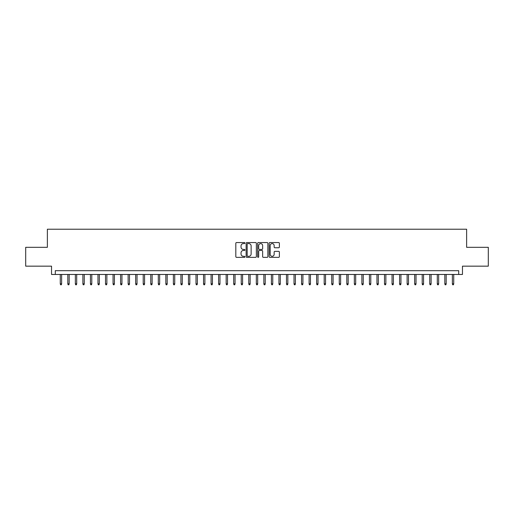<?xml version="1.0" encoding="UTF-8"?>
<svg xmlns="http://www.w3.org/2000/svg" width="514" height="514" viewBox="0 0 514 514"><rect width="100%" height="100%" fill="white"/><g stroke="black" fill="none" stroke-linecap="round" stroke-linejoin="round"><path stroke-width="0.77" d="M244.934 243.064A0.52 0.52 0 0 0 244.42 242.55L236.556 242.55A0.739 0.739 0 0 0 235.817 243.289L235.817 256.608A0.739 0.739 0 0 0 236.556 257.353L244.42 257.353A0.52 0.52 0 0 0 244.934 256.833A0.52 0.52 0 0 0 244.42 256.313L243.398 256.313A2.371 2.371 0 0 1 241.034 253.948L241.034 252.837A2.371 2.371 0 0 1 243.398 250.466L244.42 250.466A0.52 0.52 0 0 0 244.934 249.952A0.52 0.52 0 0 0 244.42 249.431L243.398 249.431A2.371 2.371 0 0 1 241.034 247.061L241.034 245.955A2.371 2.371 0 0 1 243.398 243.585L244.42 243.585A0.52 0.52 0 0 0 244.934 243.064M278.633 247.767A0.739 0.739 0 0 0 279.372 247.028L279.372 243.289A0.739 0.739 0 0 0 278.633 242.55L269.895 242.55A0.739 0.739 0 0 0 269.156 243.289L269.156 256.608A0.739 0.739 0 0 0 269.895 257.353L278.633 257.353A0.739 0.739 0 0 0 279.372 256.608L279.372 252.098A0.739 0.739 0 0 0 278.633 251.359L274.894 251.359A0.739 0.739 0 0 0 274.155 252.098L274.155 254.334A1.979 1.979 0 0 1 272.176 256.313A1.979 1.979 0 0 1 270.191 254.334L270.191 245.563A1.979 1.979 0 0 1 272.176 243.585A1.979 1.979 0 0 1 274.155 245.563L274.155 247.028A0.739 0.739 0 0 0 274.894 247.767L278.633 247.767M458.706 274.457L462.471 274.457L462.471 266.162L488.3 266.162L488.3 247.311L466.622 247.311L466.622 229.212L47.378 229.212L47.378 247.311L25.7 247.311L25.7 266.162L51.529 266.162L51.529 274.457L458.706 274.457L458.706 270.685L55.294 270.685L55.294 274.457M256.351 243.289A0.739 0.739 0 0 0 255.612 242.55L246.881 242.55A0.739 0.739 0 0 0 246.135 243.289L246.135 256.608A0.739 0.739 0 0 0 246.881 257.353L255.612 257.353A0.739 0.739 0 0 0 256.351 256.608L256.351 243.289M258.388 242.55L267.119 242.55A0.739 0.739 0 0 1 267.865 243.289L267.865 256.608A0.739 0.739 0 0 1 267.119 257.353L263.386 257.353A0.739 0.739 0 0 1 262.641 256.608L262.641 251.211A0.739 0.739 0 0 0 261.902 250.466L259.422 250.466A0.739 0.739 0 0 0 258.683 251.211L258.683 256.833A0.52 0.52 0 0 1 258.163 257.353A0.52 0.52 0 0 1 257.649 256.833L257.649 243.289A0.739 0.739 0 0 1 258.388 242.55M247.69 243.585A0.52 0.52 0 0 0 247.176 244.105L247.176 255.799A0.52 0.52 0 0 0 247.69 256.313L248.763 256.313A2.371 2.371 0 0 0 251.134 253.948L251.134 245.955A2.371 2.371 0 0 0 248.763 243.585L247.69 243.585M262.641 245.602A1.979 1.979 0 0 0 260.662 243.623A1.979 1.979 0 0 0 258.683 245.602L258.683 248.692A0.739 0.739 0 0 0 259.422 249.431L261.902 249.431A0.739 0.739 0 0 0 262.641 248.692L262.641 245.602M61.629 283.805L61.327 284.788L60.575 284.788L60.273 283.805L61.629 283.805L61.629 274.457M60.273 283.805L60.273 274.457M69.172 283.805L68.87 284.788L68.111 284.788L67.816 283.805L69.172 283.805L69.172 274.457M67.816 283.805L67.816 274.457M76.708 283.805L76.406 284.788L75.654 284.788L75.352 283.805L76.708 283.805L76.708 274.457M75.352 283.805L75.352 274.457M84.251 283.805L83.949 284.788L83.197 284.788L82.895 283.805L84.251 283.805L84.251 274.457M82.895 283.805L82.895 274.457M91.794 283.805L91.492 284.788L90.734 284.788L90.432 283.805L91.794 283.805L91.794 274.457M90.432 283.805L90.432 274.457M99.33 283.805L99.029 284.788L98.277 284.788L97.975 283.805L99.33 283.805L99.33 274.457M97.975 283.805L97.975 274.457M106.873 283.805L106.571 284.788L105.813 284.788L105.511 283.805L106.873 283.805L106.873 274.457M105.511 283.805L105.511 274.457M114.41 283.805L114.108 284.788L113.356 284.788L113.054 283.805L114.41 283.805L114.41 274.457M113.054 283.805L113.054 274.457M121.953 283.805L121.651 284.788L120.899 284.788L120.597 283.805L121.953 283.805L121.953 274.457M120.597 283.805L120.597 274.457M129.496 283.805L129.194 284.788L128.436 284.788L128.134 283.805L129.496 283.805L129.496 274.457M128.134 283.805L128.134 274.457M137.032 283.805L136.73 284.788L135.979 284.788L135.677 283.805L137.032 283.805L137.032 274.457M135.677 283.805L135.677 274.457M144.575 283.805L144.273 284.788L143.515 284.788L143.213 283.805L144.575 283.805L144.575 274.457M143.213 283.805L143.213 274.457M152.112 283.805L151.81 284.788L151.058 284.788L150.756 283.805L152.112 283.805L152.112 274.457M150.756 283.805L150.756 274.457M159.655 283.805L159.353 284.788L158.601 284.788L158.299 283.805L159.655 283.805L159.655 274.457M158.299 283.805L158.299 274.457M167.191 283.805L166.896 284.788L166.138 284.788L165.836 283.805L167.191 283.805L167.191 274.457M165.836 283.805L165.836 274.457M174.734 283.805L174.432 284.788L173.681 284.788L173.379 283.805L174.734 283.805L174.734 274.457M173.379 283.805L173.379 274.457M182.277 283.805L181.975 284.788L181.217 284.788L180.915 283.805L182.277 283.805L182.277 274.457M180.915 283.805L180.915 274.457M189.814 283.805L189.512 284.788L188.76 284.788L188.458 283.805L189.814 283.805L189.814 274.457M188.458 283.805L188.458 274.457M197.357 283.805L197.055 284.788L196.303 284.788L196.001 283.805L197.357 283.805L197.357 274.457M196.001 283.805L196.001 274.457M204.893 283.805L204.598 284.788L203.84 284.788L203.538 283.805L204.893 283.805L204.893 274.457M203.538 283.805L203.538 274.457M212.436 283.805L212.134 284.788L211.382 284.788L211.081 283.805L212.436 283.805L212.436 274.457M211.081 283.805L211.081 274.457M219.979 283.805L219.677 284.788L218.919 284.788L218.617 283.805L219.979 283.805L219.979 274.457M218.617 283.805L218.617 274.457M227.516 283.805L227.214 284.788L226.462 284.788L226.16 283.805L227.516 283.805L227.516 274.457M226.16 283.805L226.16 274.457M235.059 283.805L234.757 284.788L234.005 284.788L233.703 283.805L235.059 283.805L235.059 274.457M233.703 283.805L233.703 274.457M242.595 283.805L242.293 284.788L241.541 284.788L241.239 283.805L242.595 283.805L242.595 274.457M241.239 283.805L241.239 274.457M250.138 283.805L249.836 284.788L249.084 284.788L248.782 283.805L250.138 283.805L250.138 274.457M248.782 283.805L248.782 274.457M257.681 283.805L257.379 284.788L256.621 284.788L256.319 283.805L257.681 283.805L257.681 274.457M256.319 283.805L256.319 274.457M265.218 283.805L264.916 284.788L264.164 284.788L263.862 283.805L265.218 283.805L265.218 274.457M263.862 283.805L263.862 274.457M272.761 283.805L272.459 284.788L271.707 284.788L271.405 283.805L272.761 283.805L272.761 274.457M271.405 283.805L271.405 274.457M280.297 283.805L279.995 284.788L279.243 284.788L278.941 283.805L280.297 283.805L280.297 274.457M278.941 283.805L278.941 274.457M287.84 283.805L287.538 284.788L286.786 284.788L286.484 283.805L287.84 283.805L287.84 274.457M286.484 283.805L286.484 274.457M295.383 283.805L295.081 284.788L294.323 284.788L294.021 283.805L295.383 283.805L295.383 274.457M294.021 283.805L294.021 274.457M302.919 283.805L302.618 284.788L301.866 284.788L301.564 283.805L302.919 283.805L302.919 274.457M301.564 283.805L301.564 274.457M310.462 283.805L310.16 284.788L309.402 284.788L309.107 283.805L310.462 283.805L310.462 274.457M309.107 283.805L309.107 274.457M317.999 283.805L317.697 284.788L316.945 284.788L316.643 283.805L317.999 283.805L317.999 274.457M316.643 283.805L316.643 274.457M325.542 283.805L325.24 284.788L324.488 284.788L324.186 283.805L325.542 283.805L325.542 274.457M324.186 283.805L324.186 274.457M333.085 283.805L332.783 284.788L332.025 284.788L331.723 283.805L333.085 283.805L333.085 274.457M331.723 283.805L331.723 274.457M340.621 283.805L340.319 284.788L339.568 284.788L339.266 283.805L340.621 283.805L340.621 274.457M339.266 283.805L339.266 274.457M348.164 283.805L347.862 284.788L347.104 284.788L346.809 283.805L348.164 283.805L348.164 274.457M346.809 283.805L346.809 274.457M355.701 283.805L355.399 284.788L354.647 284.788L354.345 283.805L355.701 283.805L355.701 274.457M354.345 283.805L354.345 274.457M363.244 283.805L362.942 284.788L362.19 284.788L361.888 283.805L363.244 283.805L363.244 274.457M361.888 283.805L361.888 274.457M370.787 283.805L370.485 284.788L369.727 284.788L369.425 283.805L370.787 283.805L370.787 274.457M369.425 283.805L369.425 274.457M378.323 283.805L378.021 284.788L377.27 284.788L376.968 283.805L378.323 283.805L378.323 274.457M376.968 283.805L376.968 274.457M385.866 283.805L385.564 284.788L384.806 284.788L384.504 283.805L385.866 283.805L385.866 274.457M384.504 283.805L384.504 274.457M393.403 283.805L393.101 284.788L392.349 284.788L392.047 283.805L393.403 283.805L393.403 274.457M392.047 283.805L392.047 274.457M400.946 283.805L400.644 284.788L399.892 284.788L399.59 283.805L400.946 283.805L400.946 274.457M399.59 283.805L399.59 274.457M408.489 283.805L408.187 284.788L407.429 284.788L407.127 283.805L408.489 283.805L408.489 274.457M407.127 283.805L407.127 274.457M416.025 283.805L415.723 284.788L414.971 284.788L414.669 283.805L416.025 283.805L416.025 274.457M414.669 283.805L414.669 274.457M423.568 283.805L423.266 284.788L422.508 284.788L422.206 283.805L423.568 283.805L423.568 274.457M422.206 283.805L422.206 274.457M431.105 283.805L430.803 284.788L430.051 284.788L429.749 283.805L431.105 283.805L431.105 274.457M429.749 283.805L429.749 274.457M438.648 283.805L438.346 284.788L437.594 284.788L437.292 283.805L438.648 283.805L438.648 274.457M437.292 283.805L437.292 274.457M446.184 283.805L445.889 284.788L445.13 284.788L444.828 283.805L446.184 283.805L446.184 274.457M444.828 283.805L444.828 274.457M453.727 283.805L453.425 284.788L452.673 284.788L452.371 283.805L453.727 283.805L453.727 274.457M452.371 283.805L452.371 274.457"/></g></svg>
